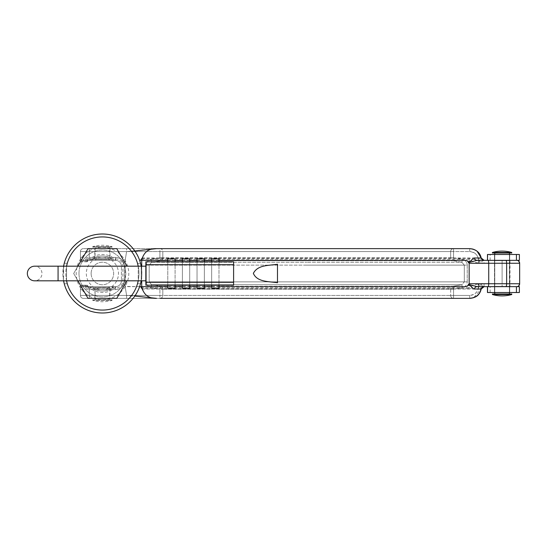 <?xml version="1.0" encoding="UTF-8"?>
<svg xmlns="http://www.w3.org/2000/svg" width="547" height="547" viewBox="0 0 547 547"><rect width="100%" height="100%" fill="white"/><g stroke="black" fill="none" stroke-linecap="round" stroke-linejoin="round"><path stroke-width="0.41" stroke-dasharray="2.73 2.05" d="M509.407 253.022L494.782 253.022L509.407 253.022L494.782 253.022L509.407 253.022L509.407 293.978L494.782 293.978L509.407 293.978M494.782 254.485L494.782 292.515M509.407 254.485L509.407 292.515M492.444 294.532L511.753 294.532L511.753 293.978L492.444 293.978L511.753 293.978L492.444 293.978L492.444 294.532L511.753 294.532L492.444 294.532A35.104 35.104 0 0 0 511.753 294.532M511.753 252.468L511.753 253.022L492.444 253.022L511.753 253.022L492.444 253.022L492.444 252.468L511.753 252.468A35.104 35.104 0 0 0 502.098 251.114M494.782 293.978L494.782 253.022M78.987 273.5A23.405 23.405 0 0 0 102.392 296.905A23.405 23.405 0 0 0 125.796 273.5A23.405 23.405 0 0 0 102.392 250.095A23.405 23.405 0 0 0 78.987 273.5A23.405 23.405 0 0 0 102.392 296.905A23.405 23.405 0 0 0 125.796 273.5A23.405 23.405 0 0 0 102.392 250.095A23.405 23.405 0 0 0 78.987 273.5M140.538 283.743L137.495 283.743M140.538 263.257L137.557 263.456M138.22 266.184L138.22 280.816A36.567 36.567 0 0 0 138.22 266.184L138.22 280.816M141.201 280.816L141.201 266.184L141.201 280.816A39.493 39.493 0 0 0 141.201 266.184M67.281 283.743L64.245 283.743L63.698 281.411L62.946 275.503L64.047 264.044M63.582 266.184L63.582 280.816A39.493 39.493 0 0 1 63.582 266.184M67.281 263.257L64.245 263.257M66.563 280.816L66.563 266.184L66.563 280.816A36.567 36.567 0 0 1 66.563 266.184M134.849 250.991L126.596 251.558L125.16 260.338L126.596 251.558L116.682 251.558A26.181 26.181 0 0 0 76.204 273.5A26.181 26.181 0 0 0 125.16 286.423C130.001 277.842 130.001 269.227 125.16 260.577A26.181 26.181 0 0 0 116.682 251.558L89.223 251.558L89.223 258.875L90.241 258.875A19.015 19.015 0 0 1 116.142 260.365L89.223 260.338L115.554 260.338A5.853 5.853 0 0 1 121.407 266.184A5.853 5.853 0 0 0 116.142 260.365M102.392 312.993A39.493 39.493 0 0 0 141.885 273.5A39.493 39.493 0 0 0 102.392 234.007A39.493 39.493 0 0 0 62.898 273.5A39.493 39.493 0 0 0 102.392 312.993M494.488 260.338L494.488 254.485L509.701 254.485L494.488 254.485L509.701 254.485L494.488 254.485L494.488 260.338L509.701 260.338L509.701 254.485L509.701 260.338L494.488 260.338M487.466 260.338L502.098 260.338L502.098 263.257L519.65 263.257L519.65 283.743L502.098 283.743L519.65 283.743L506.638 283.743L506.638 263.257A2.926 0.759 90 0 0 505.879 260.338L487.466 260.338L516.724 260.338L487.466 260.338L487.466 254.485L519.383 254.485M92.737 247.169L92.737 246.615L112.046 246.615L92.737 246.615A35.104 35.104 0 0 1 112.046 246.615L112.046 247.169L92.737 247.169L112.046 247.169M94.781 248.632L109.995 248.632L94.781 248.632L94.781 259.319L109.708 259.169L109.708 247.169L95.075 247.169L109.708 247.169M109.995 248.632L109.995 259.319A16.089 16.089 0 0 0 109.708 259.169L95.075 259.169L95.075 247.169M109.708 299.831L95.075 299.831L109.708 299.831L109.708 287.831L95.075 287.831L109.708 287.831A16.089 16.089 0 0 0 109.995 287.681L109.995 298.368L94.781 298.368L109.995 298.368M95.075 299.831L95.075 287.831L94.781 298.368M92.737 299.831L92.737 300.385L112.046 300.385A35.104 35.104 0 0 1 92.737 300.385L112.046 300.385L112.046 299.831L92.737 299.831L112.046 299.831M93.14 260.338L111.643 260.338L93.14 260.338C88.723 263.613 86.44 268.003 86.303 273.5C86.44 278.997 88.723 283.387 93.14 286.662L111.643 286.662L93.14 286.662M91.13 273.5A11.261 11.261 0 0 1 102.392 262.239A11.261 11.261 0 0 1 113.653 273.5A11.261 11.261 0 0 1 102.392 284.761A11.261 11.261 0 0 1 91.13 273.5A11.261 11.261 0 0 1 102.392 262.239A11.261 11.261 0 0 1 113.653 273.5A11.261 11.261 0 0 1 102.392 284.761A11.261 11.261 0 0 1 91.13 273.5M461.866 262.252L453.073 260.7L461.866 262.252L464.307 265.131L461.866 262.252L306.744 262.252L461.866 262.252L462.372 259.367C465.381 260.119 467.001 262.04 467.22 265.131C466.994 262.04 465.381 260.119 462.372 259.367L461.866 262.252M94.781 259.319L109.995 259.319L94.781 259.319M109.995 287.681L94.781 287.681L109.995 287.681M509.701 286.375L494.201 286.662L509.995 286.662L494.201 286.662L509.995 286.662L509.995 260.338L494.201 260.338L509.995 260.338L494.201 260.338L509.995 260.338L494.201 260.338L509.701 260.625L494.488 260.625L509.701 260.625L509.701 286.375L494.201 286.662L509.701 286.375L494.488 286.375L494.488 260.625L494.488 286.375L509.701 286.375M494.488 292.515L494.488 286.662L509.701 286.662L494.488 286.662L509.701 286.662L494.488 286.662L494.488 292.515L509.701 292.515L509.701 286.662L509.701 292.515L494.488 292.515M487.466 286.662L489.544 286.662L487.767 286.662L487.767 292.515L490.126 292.515L487.767 292.515L487.767 286.662L516.724 286.662L487.466 286.662L505.879 286.662L487.466 286.662L487.466 292.515L519.383 292.515M477.148 286.662A2.926 1.744 90 0 0 478.892 283.743C474.434 284.741 471.193 286.081 469.162 287.756L141.707 287.756L140.148 286.662L141.844 288.672L469.025 288.672L477.148 286.662L484.054 286.662L478.01 283.743C479.24 290.478 476.478 294.382 469.716 295.442C474.242 295.141 477.121 292.802 478.338 288.419C479.145 285.5 481.066 283.941 484.081 283.743L484.081 286.662L477.148 286.662L519.383 286.662M116.142 286.635A5.853 5.853 0 0 0 121.407 280.816L121.407 266.184L121.407 280.816A5.853 5.853 0 0 1 115.554 286.662L89.223 286.662L116.142 286.635A19.015 19.015 0 0 1 90.241 288.125L89.223 288.125L89.223 298.368L83.376 298.368L469.716 298.368L469.716 295.442L453.579 295.442L453.579 289.178L450.66 289.178L453.579 289.178L462.372 287.633C465.381 286.881 467.001 284.96 467.22 281.869C466.994 284.96 465.381 286.881 462.372 287.633L461.866 284.748L464.307 281.869L461.866 284.748L453.073 286.3L461.866 284.748L151.615 284.748L151.109 287.633C148.1 286.881 146.487 284.96 146.261 281.869C146.487 284.96 148.1 286.881 151.109 287.633L159.902 289.178L162.821 289.178L159.902 289.178L159.902 295.442L89.223 295.442L126.596 295.442L125.16 286.662L126.596 295.442L134.849 296.009M109.092 260.338L109.092 258.875A16.089 16.089 0 0 0 95.691 258.875L109.092 258.875L113.605 259.996A1.463 1.463 0 0 0 114.542 260.338L113.605 259.996A17.552 17.552 0 0 0 91.178 259.996A1.463 1.463 0 0 1 90.241 260.338A1.463 1.463 0 0 0 91.178 259.996L90.241 258.875L90.241 260.338A1.463 1.463 0 0 0 91.178 259.996A17.552 17.552 0 0 1 113.605 259.996A17.552 17.552 0 0 0 91.178 259.996L95.691 258.875L95.691 260.338M102.392 236.933A36.567 36.567 0 0 0 65.825 273.5A36.567 36.567 0 0 0 102.392 310.067A36.567 36.567 0 0 0 138.959 273.5A36.567 36.567 0 0 0 102.392 236.933M162.821 257.822L159.902 257.822L162.821 257.822L162.821 251.558L450.66 251.558L450.66 257.822L453.579 257.822L162.821 257.822L450.66 257.822A2.926 2.92 -90 0 0 453.073 260.7L306.744 260.7L453.073 260.7L453.579 257.822L453.579 251.558L469.716 251.558C476.478 252.618 479.24 256.522 478.01 263.257L484.068 260.338L477.148 260.338L484.081 260.338L484.081 263.257C481.059 263.052 479.145 261.493 478.338 258.581C477.128 254.205 474.249 251.866 469.716 251.558L469.716 248.632L83.376 248.632L453.579 248.632L453.579 257.822L462.372 259.367L453.579 257.822L453.073 260.7A2.926 2.92 90 0 1 450.66 257.822L450.66 251.558L453.579 251.558L453.579 248.632L469.716 248.632L469.716 251.558L450.66 251.558A2.926 2.92 90 0 1 453.579 248.632A2.926 2.92 -90 0 0 450.66 251.558L162.821 251.558A2.926 2.92 90 0 0 159.902 248.632L159.902 257.822L151.109 259.367C148.1 260.119 146.487 262.04 146.261 265.131C146.487 262.04 148.1 260.119 151.109 259.367L159.902 257.822L159.902 251.558L162.821 251.558L162.821 257.822A2.926 2.92 90 0 1 160.415 260.7L151.615 262.252L160.415 260.7L306.744 260.7L160.415 260.7L159.902 257.822L160.415 260.7A2.926 2.92 -90 0 0 162.821 257.822M88.347 288.125L115.554 288.125A7.316 7.316 0 0 0 122.87 280.816L122.87 266.184A7.316 7.316 0 0 0 115.554 258.875L88.347 258.875L85.715 261.069L87.711 261.069L85.715 258.875L89.223 258.875L89.223 251.558L80.45 251.558L80.45 261.069L80.45 251.558L89.223 251.558L89.223 257.411L115.554 257.411A8.779 8.779 0 0 1 124.333 266.184L124.333 280.816A8.779 8.779 0 0 1 115.554 289.589L89.223 289.589L89.223 295.442L450.66 295.442L162.821 295.442A2.926 2.92 90 0 1 159.902 298.368L159.902 295.442L159.902 298.368L453.579 298.368A2.926 2.92 90 0 1 450.66 295.442L450.66 289.178L162.821 289.178L450.66 289.178L450.66 295.442L469.716 295.442L469.716 298.368L126.596 298.368L126.596 295.442L126.596 298.368L89.223 298.368L89.223 295.442L89.223 298.368L89.223 295.442L80.45 295.442L80.45 289.589L80.45 295.442A2.926 2.926 0 0 0 83.376 298.368A2.926 2.926 0 0 1 80.45 295.442A2.926 2.926 0 0 0 83.376 298.368A2.926 2.926 0 0 1 80.45 295.442L89.223 295.442L89.223 288.125L85.715 288.125L87.711 285.931A0.732 0.704 90 0 0 88.423 286.662L85.715 288.125L86.009 285.199L87.035 285.199L81.182 285.199L86.009 285.199L85.715 285.931L88.347 288.125L88.423 286.662L89.223 286.662L87.766 285.931A0.732 0.732 0 0 0 87.035 285.199A0.732 0.732 0 0 1 87.766 285.931A0.732 0.732 0 0 0 87.035 285.199A0.732 0.732 0 0 1 87.766 285.931L80.45 285.931L80.45 295.442L80.45 285.931A0.732 0.732 0 0 1 81.182 285.199A0.732 0.732 0 0 0 80.45 285.931L87.766 285.931A0.732 0.732 0 0 0 88.498 286.662A0.732 0.732 0 0 1 87.766 285.931M87.766 261.069L85.715 261.069L86.009 261.801L85.715 261.069L80.45 261.069L85.715 261.069L85.715 258.875L88.423 260.338A0.732 0.704 90 0 0 87.711 261.069L87.766 261.069A0.732 0.732 0 0 1 87.035 261.801A0.732 0.732 0 0 0 87.766 261.069A0.732 0.732 0 0 1 87.035 261.801L81.182 261.801L87.035 261.801A0.732 0.732 0 0 0 87.766 261.069L89.223 260.338L88.498 260.338A0.732 0.732 0 0 0 87.766 261.069A0.732 0.732 0 0 1 88.498 260.338L88.347 258.875M141.557 288.645L141.994 289.007C144.852 295.483 149.707 298.6 156.558 298.368L126.596 295.442L89.223 295.442L89.223 289.589L115.554 289.589A8.779 8.779 0 0 0 124.333 280.816L124.333 266.184A8.779 8.779 0 0 0 115.554 257.411L89.223 257.411L89.223 251.558L159.902 251.558L89.223 251.558L126.596 251.558L126.596 248.632L126.596 251.558L156.558 248.632C149.714 248.393 144.859 251.517 141.994 257.993L140.148 260.338L141.707 259.244L469.162 259.244C471.172 260.912 474.413 262.245 478.892 263.257A2.926 1.744 90 0 0 477.148 260.338L469.025 258.328L141.557 258.355M80.45 251.558A2.926 2.926 0 0 1 83.376 248.632A2.926 2.926 0 0 0 80.45 251.558A2.926 2.926 0 0 1 83.376 248.632A2.926 2.926 0 0 0 80.45 251.558A2.926 2.926 0 0 1 83.376 248.632A2.926 2.926 0 0 0 80.45 251.558L89.223 251.558L89.223 248.632L89.223 251.558L80.45 251.558M478.338 258.581L481.203 257.993L478.01 263.257L502.098 263.257L484.081 263.257M484.081 283.743L502.098 283.743L502.098 286.662L502.098 283.743L478.01 283.743L481.203 289.007L473.647 297.691M113.605 287.004A17.552 17.552 0 0 1 91.178 287.004A1.463 1.463 0 0 0 90.241 286.662A1.463 1.463 0 0 1 91.178 287.004A17.552 17.552 0 0 0 113.605 287.004A17.552 17.552 0 0 1 91.178 287.004A17.552 17.552 0 0 0 113.605 287.004L114.542 286.662A1.463 1.463 0 0 0 113.605 287.004L109.092 288.125L109.092 286.662M90.241 286.662L90.241 288.125L91.178 287.004L95.691 288.125L95.691 286.662M80.45 261.069A0.732 0.732 0 0 0 81.182 261.801A0.732 0.732 0 0 1 80.45 261.069A0.732 0.732 0 0 0 81.182 261.801M159.902 298.368A2.926 2.92 -90 0 0 162.821 295.442L159.902 295.442L159.902 289.178L160.415 286.3L151.615 284.748L160.415 286.3L306.744 286.3L160.415 286.3A2.926 2.92 90 0 1 162.821 289.178L162.821 295.442L162.821 289.178A2.926 2.92 -90 0 0 160.415 286.3L159.902 289.178L151.109 287.633L151.615 284.748L149.181 281.869L151.615 284.748L461.866 284.748L462.372 287.633L453.579 289.178L453.073 286.3L306.744 286.3L453.073 286.3A2.926 2.92 90 0 0 450.66 289.178A2.926 2.92 -90 0 1 453.073 286.3L453.579 289.178L453.579 298.368L453.579 295.442L450.66 295.442A2.926 2.92 -90 0 0 453.579 298.368M151.615 262.252L149.181 265.131L151.615 262.252L151.109 259.367L151.615 262.252L306.744 262.252L151.615 262.252M115.554 258.875L115.554 260.338L83.376 260.338L115.554 260.338A5.853 5.853 0 0 1 121.407 266.184L121.407 280.816L121.407 266.184A5.853 5.853 0 0 0 115.554 260.338A5.853 5.853 0 0 1 121.407 266.184A5.853 5.853 0 0 0 115.554 260.338A5.853 5.853 0 0 1 121.407 266.184L122.87 266.184M122.87 280.816L121.407 280.816A5.853 5.853 0 0 1 115.554 286.662L83.376 286.662L115.554 286.662A5.853 5.853 0 0 0 121.407 280.816A5.853 5.853 0 0 1 115.554 286.662A5.853 5.853 0 0 0 121.407 280.816A5.853 5.853 0 0 1 115.554 286.662L115.554 288.125M505.879 260.338L477.148 260.338M472.97 249.09L477.128 251.271M141.994 257.993L481.196 257.993L482.146 259.62M482.146 287.387L481.203 289.007L478.338 288.419M505.879 286.662A2.926 0.759 90 0 0 506.638 283.743L488.724 283.743L488.724 263.257L519.65 263.257L502.098 263.257L502.098 283.743L502.098 260.338L519.383 260.338M83.376 260.338A2.926 2.926 0 0 1 80.45 257.411L89.223 257.411L80.45 257.411A2.926 2.926 0 0 0 83.376 260.338A2.926 2.926 0 0 1 80.45 257.411M80.45 289.589A2.926 2.926 0 0 1 83.376 286.662A2.926 2.926 0 0 0 80.45 289.589L89.223 289.589L80.45 289.589A2.926 2.926 0 0 1 83.376 286.662M489.544 260.338L490.126 260.338L489.544 260.338M487.767 254.485L490.126 254.485L487.767 254.485L487.767 260.338L487.767 254.485M277.486 282.765L277.486 264.235M126.883 280.816L116.75 298.368L88.033 298.368L73.674 273.5L88.033 248.632L116.75 248.632L126.883 266.184M77.9 266.184L73.674 273.5L77.9 280.816M145.837 266.184L58.071 266.184L58.071 273.5L58.071 266.184L34.666 266.184A7.316 7.316 0 0 1 41.975 273.5A7.316 7.316 0 0 1 34.666 280.816L145.837 280.816L145.837 266.184L145.837 280.816M167.779 285.199L145.837 285.199L145.837 282.279L167.779 282.279L167.779 285.199L233.603 285.199L233.603 261.801L211.662 261.801L211.662 285.199M175.095 285.199L175.095 282.279L182.404 282.279L182.404 285.199M175.095 282.279L175.095 261.801L167.779 261.801L167.779 282.279M145.837 282.279L145.837 261.801L167.779 261.801M204.346 285.199L204.346 261.801L211.662 261.801M204.346 261.801L197.036 261.801L197.036 285.199M189.72 285.199L189.72 261.801L197.036 261.801M189.72 261.801L182.404 261.801L182.404 282.279M175.095 261.801L182.404 261.801M145.837 264.721L167.779 264.721M175.095 264.721L182.404 264.721M189.72 282.279L197.036 282.279M189.72 264.721L197.036 264.721M204.346 282.279L211.662 282.279M204.346 264.721L211.662 264.721M218.978 285.199L218.978 282.279L233.603 282.279M218.978 282.279L218.978 264.721L233.603 264.721M218.978 264.721L218.978 261.801M218.978 288.125L218.978 258.875M211.662 288.125L211.662 258.875M197.036 288.125L197.036 258.875M204.346 288.125L204.346 258.875M182.404 288.125L182.404 258.875M189.72 288.125L189.72 258.875M167.779 288.125L167.779 258.875M175.095 288.125L175.095 258.875M516.43 260.338L516.43 254.485M516.43 292.515L516.43 286.662M306.744 265.131L464.307 265.131L464.307 281.869L149.181 281.869L149.181 265.131L306.744 265.131M167.779 286.662L175.095 286.662M182.404 286.662L189.72 286.662M197.036 286.662L204.346 286.662M211.662 286.662L218.978 286.662M218.978 260.338L211.662 260.338M204.346 260.338L197.036 260.338M189.72 260.338L182.404 260.338M175.095 260.338L167.779 260.338M141.707 266.184L141.707 280.816M139.629 286.662L125.16 286.423M125.16 260.577L125.16 286.662L140.148 286.662M139.629 260.338L140.148 260.338M113.605 259.996A17.552 17.552 0 0 0 102.392 255.948M467.22 281.869L467.22 265.131L146.261 265.131L146.261 281.869L146.261 265.131L149.181 265.131L149.181 281.869L146.261 281.869L464.307 281.869L464.307 265.131L467.22 265.131L467.22 281.869L464.307 281.869L467.22 281.869M109.092 288.125L95.691 288.125A16.089 16.089 0 0 0 109.092 288.125M83.376 298.368A2.926 2.926 0 0 1 80.45 295.442L89.223 295.442L80.45 295.442A2.926 2.926 0 0 0 83.376 298.368M89.223 286.662L89.223 289.589L89.223 286.662M89.223 258.875L89.223 260.338L89.223 258.875M81.182 285.199A0.732 0.732 0 0 0 80.45 285.931A0.732 0.732 0 0 1 81.182 285.199M159.902 251.558L162.821 251.558A2.926 2.92 -90 0 0 159.902 248.632L159.902 251.558M469.025 258.328A2.926 2.714 90 0 1 469.162 259.244L469.162 287.756A2.926 2.714 90 0 1 469.025 288.672M141.844 288.672A2.926 2.756 90 0 1 141.707 287.756L141.707 259.244A2.926 2.756 90 0 1 141.844 258.328M141.994 289.007L481.196 289.007M478.892 263.257L488.724 263.257A2.926 0.759 90 0 0 487.965 260.338M487.965 286.662A2.926 0.759 90 0 0 488.724 283.743L478.892 283.743M89.223 251.558L89.223 248.632L89.223 251.558M115.554 260.338L115.554 257.411L115.554 260.338M124.333 280.816L121.407 280.816L124.333 280.816M115.554 289.589L115.554 286.662L115.554 289.589M58.071 266.184L58.071 280.816M111.643 286.662A16.089 16.089 0 0 0 111.643 260.338M490.126 292.515L490.126 286.662M518.679 285.917L518.2 286.266M517.797 286.464L517.23 286.621M518.679 261.083L518.2 260.734M517.797 260.536L517.23 260.379M490.126 260.338L490.126 254.485"/><path stroke-width="0.82" d="M494.782 253.022L494.782 254.485M494.782 292.515L494.782 293.978M509.407 253.022L509.407 254.485M509.407 292.515L509.407 293.978M511.753 252.468L492.444 252.468L492.444 253.022L511.753 253.022L511.753 252.468A35.104 35.104 0 0 0 492.444 252.468A35.104 35.104 0 0 1 502.098 251.114M511.753 294.532A35.104 35.104 0 0 1 492.444 294.532L492.444 293.978L511.753 293.978L511.753 294.532L492.444 294.532M137.557 263.456L138.22 266.184A36.567 36.567 0 0 0 66.563 266.184L67.281 263.257L66.563 266.184M138.22 280.816L137.495 283.743L138.22 280.816A36.567 36.567 0 0 1 66.563 280.816L67.281 283.743L66.563 280.816M140.538 283.743L141.201 280.816L140.538 283.743M141.201 266.184L140.538 263.257L141.201 266.184A39.493 39.493 0 0 0 63.582 266.184L64.047 264.044M141.201 280.816A39.493 39.493 0 0 1 63.582 280.816L64.245 283.743M482.146 259.62L484.081 260.338L487.466 260.338L487.466 254.485L519.383 254.485L519.383 260.338L516.43 260.338L516.43 254.485M516.43 292.515L516.43 286.662L519.383 286.662L519.383 292.515L487.466 292.515L487.466 286.662L484.081 286.662L482.146 287.387M516.43 286.662L505.879 286.662A2.926 0.759 -90 0 0 506.638 283.743L506.638 263.257L488.724 263.257L488.724 283.743L519.65 283.743A2.926 2.926 0 0 1 516.724 286.662L517.23 286.621M517.23 260.379L516.724 260.338A2.926 2.926 0 0 1 519.65 263.257L506.638 263.257A2.926 0.759 90 0 0 505.879 260.338L516.43 260.338M473.647 297.691L469.716 298.368C475.753 297.958 479.582 294.84 481.196 289.007L474.399 289.007C472.492 289.438 469.791 282.45 466.844 286.662L469.162 283.743L469.162 263.257L466.844 260.338C469.791 264.55 472.492 257.562 474.399 257.993L481.196 257.993C479.582 252.16 475.753 249.042 469.716 248.632L472.97 249.09M277.486 264.235C269.233 265.657 257.712 264.645 253.357 273.384C257.193 282.32 269.24 281.336 277.486 282.765L277.486 264.235M138.22 266.184L137.495 263.257M484.081 286.662L481.196 289.007C480.013 294.518 476.184 297.636 469.716 298.368L159.902 298.368M134.849 250.991L156.558 248.632L469.716 248.632L156.558 248.632C148.517 248.434 143.567 252.338 141.707 260.338L141.707 266.184M505.879 286.662L477.148 286.662L468.41 284.406M484.054 286.662A2.926 2.92 90 0 0 481.196 289.007A2.926 2.926 0 0 1 484.068 286.662L487.466 286.662M487.466 260.338L484.068 260.338A2.926 2.926 0 0 1 481.203 257.993L481.203 257.993C480.013 252.482 476.184 249.364 469.716 248.632C475.753 249.042 479.582 252.16 481.203 257.993L477.128 251.271M468.41 262.594L477.148 260.338L505.879 260.338M141.707 280.816L141.707 286.662C143.567 294.662 148.517 298.559 156.558 298.368L134.849 296.009M474.399 289.007A2.926 2.803 90 0 1 477.148 286.662M477.148 260.338A2.926 2.803 90 0 1 474.399 257.993M481.203 289.007C479.329 293.712 478.461 297.377 469.716 298.368L453.579 298.368M77.9 280.816L88.033 298.368L116.75 298.368L126.883 280.816M126.883 266.184L116.75 248.632L88.033 248.632L77.9 266.184M145.837 280.816L34.666 280.816A7.316 7.316 0 0 1 27.35 273.5A7.316 7.316 0 0 1 34.666 266.184L145.837 266.184M145.837 285.199L233.603 285.199L233.603 282.279L145.837 282.279L145.837 285.199M233.603 264.721L145.837 264.721L145.837 261.801L233.603 261.801L233.603 282.279M145.837 264.721L145.837 282.279M218.978 285.199L218.978 288.125L211.662 288.125L211.662 285.199M211.662 261.801L211.662 258.875L218.978 258.875L218.978 261.801M197.036 285.199L197.036 288.125L204.346 288.125L204.346 285.199M204.346 261.801L204.346 258.875L197.036 258.875L197.036 261.801M182.404 285.199L182.404 288.125L189.72 288.125L189.72 285.199M189.72 261.801L189.72 258.875L182.404 258.875L182.404 261.801M167.779 285.199L167.779 288.125L175.095 288.125L175.095 285.199M175.095 261.801L175.095 258.875L167.779 258.875L167.779 261.801M139.629 286.662L167.779 286.662M175.095 286.662L182.404 286.662M189.72 286.662L197.036 286.662M204.346 286.662L211.662 286.662M218.978 286.662L466.844 286.662M466.844 260.338L218.978 260.338M211.662 260.338L204.346 260.338M197.036 260.338L189.72 260.338M182.404 260.338L175.095 260.338M167.779 260.338L139.629 260.338M487.965 260.338A2.926 0.759 90 0 1 488.724 263.257L469.162 263.257M469.162 283.743L488.724 283.743A2.926 0.759 -90 0 1 487.965 286.662M484.054 260.338A2.926 2.92 90 0 1 481.196 257.993L484.081 260.338M58.071 280.816L58.071 266.184M518.679 285.917L519.65 283.743L519.65 263.257L518.679 261.083M518.2 286.266L517.797 286.464M518.2 260.734L517.797 260.536"/></g></svg>
